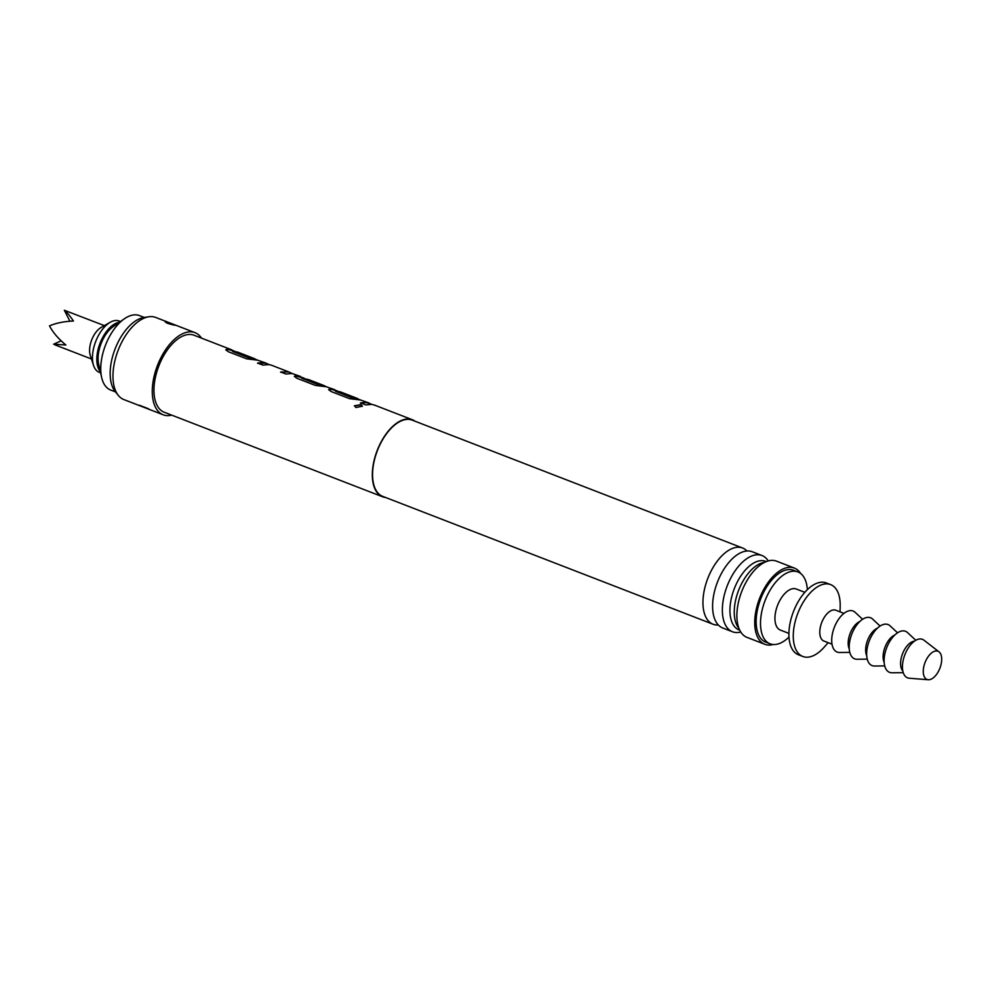 <?xml version="1.0" encoding="UTF-8"?>
<svg xmlns="http://www.w3.org/2000/svg" width="990" height="990" viewBox="0 0 990 990"><rect width="100%" height="100%" fill="white"/><g stroke="black" fill="none" stroke-linecap="round" stroke-linejoin="round"><path stroke-width="1.49" d="M355.917 407.509L354.42 405.764L360.929 404.663L362.451 406.209L355.917 407.509M354.42 405.875L360.904 404.91L362.427 406.333M385.568 497.475A41.283 21.706 -68.8 0 1 385.11 497.425A41.283 21.706 -68.8 0 1 382.561 496.757A41.283 21.706 -68.8 0 1 376.361 452.764A41.283 21.706 -68.8 0 1 409.811 419.079A41.283 21.706 -68.8 0 1 412.372 419.748A41.283 21.706 -68.8 0 1 415.07 421.233M412.372 419.748L374.381 405.046L371.832 404.378L365.718 404.91L360.434 402.868L366.548 402.336L371.337 404.155M369.097 403.004L360.57 400.022L349.544 398.648L331.081 391.508L328.643 389.639L329.744 388.959L337.058 390.889M334.818 389.726L326.292 386.756L315.265 385.382L296.802 378.229L294.364 376.373L295.466 375.693L302.767 377.623M300.539 376.46L292.013 373.478L285.9 374.022L280.628 371.98L288.721 371.906L271.532 365.236L268.983 364.568L262.882 365.1L257.598 363.058L263.711 362.526L269.515 364.654M266.322 363.219L257.734 360.212L246.708 358.838L228.245 351.697L225.807 349.829L226.908 349.161L234.222 351.079M382.561 496.757L164.192 412.224A41.283 21.706 -68.8 0 1 157.992 368.231A41.283 21.706 -68.8 0 1 191.441 334.558A41.283 21.706 -68.8 0 1 193.99 335.214L231.982 349.928M255.012 358.838L237.266 351.97L232.786 351.326L257.252 360.001M308.806 379.665L301.913 378.081L318.966 384.689L323.445 385.333L309.152 379.801M301.74 378.205L318.904 384.949L323.445 385.333M357.848 398.648L340.102 391.768L335.622 391.124L360.088 399.799M335.449 391.248L352.601 397.992L360.694 400.047M232.613 351.438L249.765 358.182L255.21 359.209M280.591 372.228L288.585 371.844M171.703 415.132A44.043 23.154 -68.8 0 1 165.912 415.503A44.043 23.154 -68.8 0 1 163.189 414.798A44.043 23.154 -68.8 0 1 156.581 367.872A44.043 23.154 -68.8 0 1 192.258 331.947A44.043 23.154 -68.8 0 1 194.993 332.652A44.043 23.154 -68.8 0 1 201.502 338.122M163.189 414.798L123.886 399.576A44.043 23.154 -68.8 0 1 118.342 395.431A44.043 23.154 -68.8 0 1 118.194 350.151A44.043 23.154 -68.8 0 1 148.785 316.775A44.043 23.154 -68.8 0 1 152.955 316.726A44.043 23.154 -68.8 0 1 155.678 317.431L194.993 332.652M165.107 321.861L175.02 325.264C168.387 323.891 165.33 322.703 165.837 321.713L166.184 322.171A4.133 3.193 100.3 0 0 166.233 322.728M148.673 408.833L139.491 405.269M118.342 395.431L115.224 391.582A41.469 21.805 -68.8 0 1 115.088 348.95A41.469 21.805 -68.8 0 1 143.897 317.518L148.785 316.775M713.085 624.257L382.709 496.374A40.875 21.483 -68.8 0 1 376.571 452.814A40.875 21.483 -68.8 0 1 409.687 419.475A40.875 21.483 -68.8 0 1 412.224 420.131L742.599 548.014A40.875 21.483 111.2 0 0 740.062 547.359A40.875 21.483 111.2 0 0 706.947 580.697A40.875 21.483 111.2 0 0 713.085 624.257A40.875 21.483 111.2 0 0 715.609 624.913A40.875 21.483 111.2 0 0 718.344 624.999M746.98 551.009A40.875 21.483 111.2 0 0 742.599 548.014M732.489 631.769L722.737 627.994A40.875 21.483 -68.8 0 1 714.52 618.552A40.875 21.483 -68.8 0 1 739.815 553.2A40.875 21.483 -68.8 0 1 749.715 551.096A40.875 21.483 -68.8 0 1 752.239 551.752L762.003 555.526A40.875 21.483 111.2 0 0 759.466 554.87A40.875 21.483 111.2 0 0 726.351 588.208A40.875 21.483 111.2 0 0 732.489 631.769A40.875 21.483 111.2 0 0 735.013 632.424A40.875 21.483 111.2 0 0 740.743 631.991M768.252 560.922A40.875 21.483 111.2 0 0 762.003 555.526M739.74 630.197L739.06 629.937A36.791 19.342 -68.8 0 1 733.541 590.733A36.791 19.342 -68.8 0 1 763.352 560.724A36.791 19.342 -68.8 0 1 765.629 561.318L766.31 561.577M115.471 391.892L110.633 390.023A39.909 20.976 -68.8 0 1 101.624 377.388A39.909 20.976 -68.8 0 1 124.282 318.854A39.909 20.976 -68.8 0 1 136.979 314.944A39.909 20.976 -68.8 0 1 139.454 315.575L144.292 317.456M764.515 562.382A36.791 19.342 111.2 0 0 738.614 590.312A36.791 19.342 111.2 0 0 738.961 628.39M773.165 644.502A40.875 21.483 -68.8 0 1 767.386 644.96A40.875 21.483 -68.8 0 1 764.862 644.292L747.005 637.387A40.875 21.483 -68.8 0 1 736.907 617.364A40.875 21.483 -68.8 0 1 755.568 569.151A40.875 21.483 -68.8 0 1 773.982 560.489A40.875 21.483 -68.8 0 1 776.507 561.144L794.364 568.062A40.875 21.483 -68.8 0 1 800.65 573.495M764.862 644.292A40.875 21.483 -68.8 0 1 758.724 600.744A40.875 21.483 -68.8 0 1 791.839 567.406A40.875 21.483 -68.8 0 1 794.364 568.062M788.993 637.077A38.536 20.258 -68.8 0 1 772.46 644.428A38.536 20.258 -68.8 0 1 770.072 643.809L765.703 642.114A38.536 20.258 -68.8 0 1 759.912 601.054A38.536 20.258 -68.8 0 1 791.134 569.621A38.536 20.258 -68.8 0 1 793.522 570.24L797.89 571.935A38.536 20.258 -68.8 0 1 807.357 589.656M770.072 643.809A38.536 20.258 -68.8 0 1 764.28 602.749A38.536 20.258 -68.8 0 1 795.502 571.317A38.536 20.258 -68.8 0 1 797.89 571.935M788.919 633.39L780.405 630.098A22.015 11.571 -68.8 0 1 777.088 606.635A22.015 11.571 -68.8 0 1 794.933 588.666A22.015 11.571 -68.8 0 1 796.294 589.025L804.821 592.317M101.624 377.388L98.641 364.048A25.455 13.377 -68.8 0 1 113.095 326.712L124.282 318.854M119.456 322.245A27.522 14.466 111.2 0 0 109.086 328.433A27.522 14.466 111.2 0 0 100.337 371.634M120.483 321.527L119.147 321.007A27.522 14.466 111.2 0 0 110.274 322.257A27.522 14.466 111.2 0 0 104.717 326.737A27.522 14.466 111.2 0 0 93.555 365.446A27.522 14.466 111.2 0 0 99.272 372.339L100.609 372.859M110.274 322.257L101.166 327.418A17.894 9.405 111.2 0 0 97.552 330.338A17.894 9.405 111.2 0 0 90.3 355.497L93.555 365.446M61.145 340.82L53.633 344.198L65.885 345.003C58.373 338.79 52.916 332.417 49.5 325.883C55.861 323.099 63.843 321.478 73.446 320.995C69.597 315.414 66.553 311.838 64.338 310.254L104.358 325.611M64.338 310.254L69.906 321.218M828.135 642.671L824.41 646.94A38.536 20.258 -68.8 0 1 805.204 657.1A38.536 20.258 -68.8 0 1 802.828 656.481L798.46 654.798A38.536 20.258 -68.8 0 1 792.668 613.738A38.536 20.258 -68.8 0 1 823.89 582.306A38.536 20.258 -68.8 0 1 826.279 582.924L830.647 584.607A38.536 20.258 -68.8 0 1 840.188 606.202L840.052 611.87M802.828 656.481A38.536 20.258 -68.8 0 1 797.037 615.421A38.536 20.258 -68.8 0 1 828.259 583.989A38.536 20.258 -68.8 0 1 830.647 584.607M832.021 644.181L823.878 641.025A16.521 8.687 -68.8 0 1 821.391 623.428A16.521 8.687 -68.8 0 1 834.78 609.951A16.521 8.687 -68.8 0 1 835.795 610.224L843.95 613.367M849.791 652.373L839.57 652.497A22.015 11.571 -68.8 0 1 833.444 629.875A22.015 11.571 -68.8 0 1 855.125 612.303L862.612 619.282M849.259 648.945A16.521 8.687 -68.8 0 1 849.47 635.357A16.521 8.687 -68.8 0 1 859.889 621.448M867.265 659.142L857.043 659.253A22.015 11.571 -68.8 0 1 850.917 636.632A22.015 11.571 -68.8 0 1 872.598 619.059L880.073 626.039M866.72 655.702A16.521 8.687 -68.8 0 1 866.943 642.126A16.521 8.687 -68.8 0 1 877.363 628.217M884.738 665.899L874.504 666.023A22.015 11.571 -68.8 0 1 868.391 643.401A22.015 11.571 -68.8 0 1 890.06 625.829L897.546 632.796M884.194 662.471A16.521 8.687 -68.8 0 1 884.404 648.883A16.521 8.687 -68.8 0 1 894.836 634.974M903.264 672.655L891.978 672.779A22.015 11.571 -68.8 0 1 885.852 650.158A22.015 11.571 -68.8 0 1 907.533 632.585L915.787 640.283M902.83 671.01A16.521 8.687 -68.8 0 1 901.878 655.652A16.521 8.687 -68.8 0 1 914.364 641.198M928.224 679.746L909.204 678.212A20.642 10.853 -68.8 0 1 904.056 657.026A20.642 10.853 -68.8 0 1 923.93 640.171L939.015 651.841A15.135 7.957 -68.8 0 1 940.5 666.493A15.135 7.957 -68.8 0 1 928.224 679.746A15.135 7.957 -68.8 0 1 924.45 664.203A15.135 7.957 -68.8 0 1 939.015 651.841M360.397 403.128L366.461 402.596L371.955 404.403M328.643 389.775L332.182 389.33L335.041 390.11M294.364 376.497L295.466 375.693M295.404 375.953L303.955 378.081M257.561 363.318L266.124 363.144M266.025 363.392L269.107 364.592M225.807 349.965L229.346 349.519L232.204 350.299M54.759 344.78L91.439 358.974M337.664 391.124L334.719 389.986M326.415 386.768L323.631 385.407M288.783 371.918L292.124 373.502M257.846 360.224L254.913 359.098M234.828 351.314L231.883 350.175"/></g></svg>
